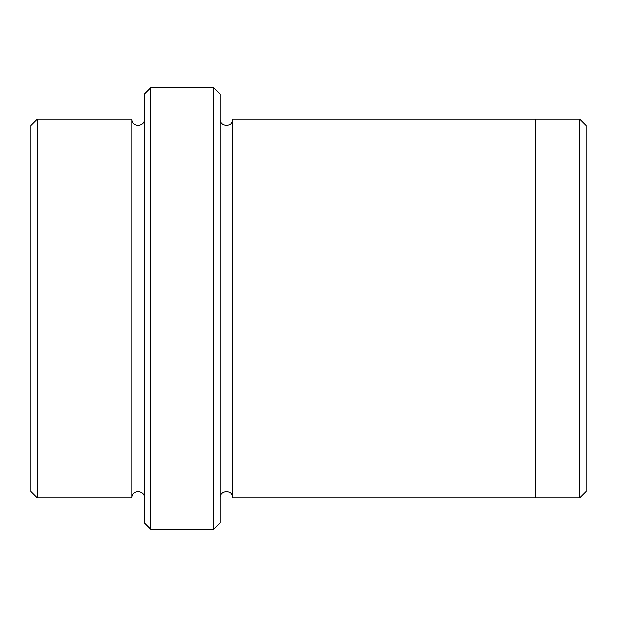 <?xml version="1.0" encoding="UTF-8"?>
<svg xmlns="http://www.w3.org/2000/svg" width="617" height="617" viewBox="0 0 617 617"><rect width="100%" height="100%" fill="white"/><g stroke="black" fill="none" stroke-linecap="round" stroke-linejoin="round"><path stroke-width="0.93" d="M37.159 119.197L37.159 497.803L30.85 491.487L30.85 125.513L37.159 119.197L131.814 119.197L131.814 497.803C131.421 489.659 144.825 489.659 144.432 497.803M213.844 87.645L220.153 93.954L220.153 523.046L213.844 529.355L150.741 529.355L150.741 87.645L213.844 87.645L213.844 529.355M37.159 497.803L131.814 497.803M150.741 529.355L144.432 523.046L144.432 93.954L150.741 87.645M579.841 119.197L586.15 125.513L586.15 491.487L579.841 497.803L535.672 497.803L535.672 119.197L579.841 119.197L579.841 497.803M220.153 497.803C219.768 489.667 233.164 489.667 232.779 497.803L232.779 119.197L535.672 119.197M232.779 497.803L535.672 497.803M144.432 119.197C144.825 127.341 131.421 127.341 131.814 119.197M232.779 119.197C233.164 127.333 219.768 127.333 220.153 119.197"/></g></svg>
